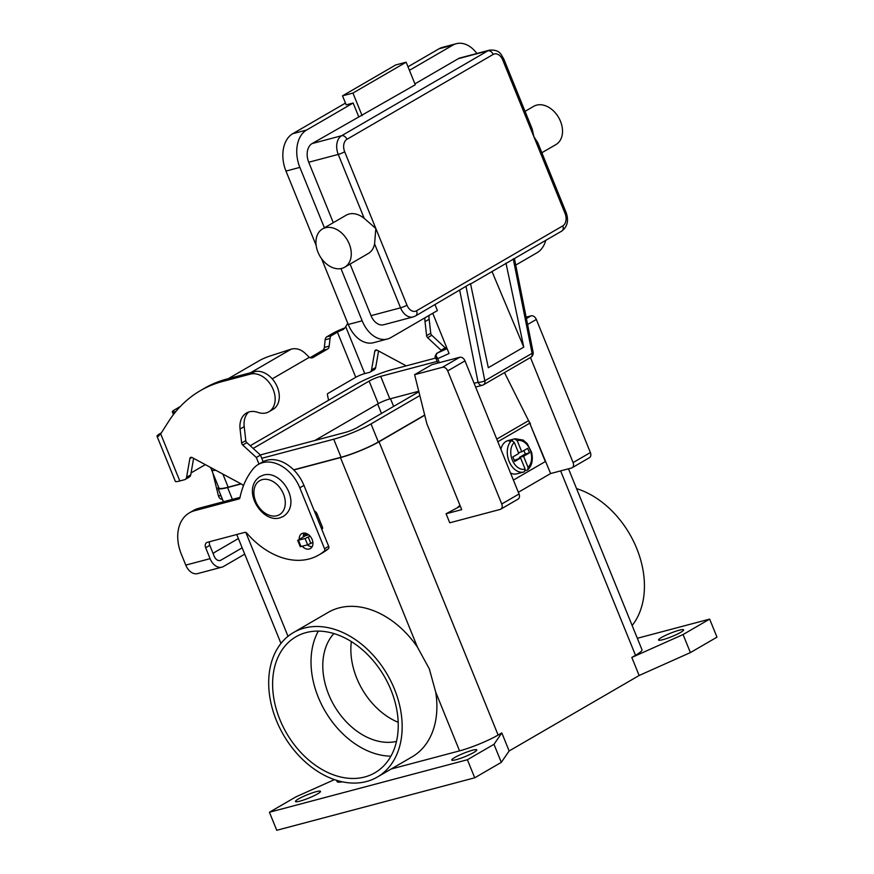 <?xml version="1.0" encoding="UTF-8"?>
<svg xmlns="http://www.w3.org/2000/svg" width="874" height="874" viewBox="0 0 874 874"><rect width="100%" height="100%" fill="white"/><g stroke="black" fill="none" stroke-linecap="round" stroke-linejoin="round"><path stroke-width="1.31" d="M435.503 357.313L437.71 358.657L435.973 355.532L436.989 353.227L446.68 347.601L436.88 353.282A2.458 1.77 -120.1 0 0 436.508 353.609M414.91 316.213A4.916 3.529 -120.1 0 0 415.543 315.951L470.507 283.646L488.315 367.703L523.766 347.12L492.018 271.552M493.165 54.428A4.916 3.529 -120.1 0 0 490.86 51.5A4.916 3.529 -120.1 0 0 487.867 50.834L341.625 135.732A4.916 3.529 59.9 0 1 344.618 136.399A4.916 3.529 59.9 0 1 346.923 139.327L493.165 54.428A9.832 6.708 -104.9 0 1 502.747 60.022L565.041 213.431A4.916 0.655 -22.1 0 0 566.112 212.502L537.805 142.779L533.894 136.726L532.135 128.806L503.828 59.093A4.916 0.655 -22.1 0 0 503.817 59.071M322.506 228.944L346.137 215.222A22.112 15.896 59.9 0 1 348.999 214.043A22.112 15.896 59.9 0 1 364.218 218.358L375.831 228.485L374.585 243.879A22.112 15.896 59.9 0 1 368.347 253.471L344.717 267.193A22.112 15.896 59.9 0 1 341.854 268.373A22.112 15.896 59.9 0 1 318.846 254.159A22.112 15.896 59.9 0 1 322.506 228.944A22.112 15.896 59.9 0 1 325.368 227.764A22.112 15.896 59.9 0 1 348.365 241.967A22.112 15.896 59.9 0 1 344.717 267.193M525.045 111.359L533.752 106.311A22.112 15.896 59.9 0 1 536.603 105.131A22.112 15.896 59.9 0 1 559.611 119.345A22.112 15.896 59.9 0 1 555.951 144.56L541.847 152.742M358.635 116.548L353.14 103.012L346.191 104.858L342.521 95.834L395.704 64.96L406.126 62.196L415.281 84.756L312.094 143.565A14.738 10.051 75.1 0 0 308.73 162.247L333.278 222.684M350.081 264.068L371.024 315.656A14.738 10.051 75.1 0 0 383.664 324.757L413.194 316.923A14.738 10.051 75.1 0 1 400.543 307.823A4.916 0.655 -22.1 0 0 403.864 306.665A4.916 0.655 -22.1 0 0 406.978 305.19L344.684 151.781A9.832 6.708 -104.9 0 1 346.923 139.327M362.109 115.63L352.943 93.07L406.126 62.196M342.521 95.834L352.943 93.07M409.425 70.335L452.852 45.131A29.487 20.113 -104.9 0 1 456.283 43.7A29.487 20.113 -104.9 0 1 476.898 53.489M456.283 43.7L442.386 47.382A29.487 20.113 75.1 0 0 438.956 48.813L407.983 66.785M345.47 103.088L292.714 133.711A29.487 20.113 75.1 0 0 285.973 171.075L316.148 245.375M324.407 227.83L299.869 167.393A29.487 20.113 -104.9 0 1 306.599 130.029L353.14 103.012M502.747 60.022A4.916 0.655 -22.1 0 0 503.828 59.093C500.835 54.439 500.256 49.578 489.582 50.124L460.063 57.946A14.738 10.051 75.1 0 0 458.347 58.667L414.921 83.871M545.78 240.339A29.487 20.113 -104.9 0 1 537.128 252.684L515.736 265.095M435.012 304.644L437.415 310.565L390.886 337.582A29.487 20.113 -104.9 0 1 387.444 339.003A29.487 20.113 -104.9 0 1 362.164 320.802L340.958 268.569M565.041 213.431A9.832 6.708 -104.9 0 1 562.79 225.885A4.916 3.529 59.9 0 1 563.074 229.338A4.916 3.529 59.9 0 1 561.785 231.053L470.583 283.995M439.338 362.677L437.71 358.657L449.072 353.5L432.739 313.274M321.512 258.584L348.267 324.483A29.487 20.113 75.1 0 0 373.559 342.695L387.444 339.003M505.97 263.052L523.766 347.12M511.618 440.583A17.196 11.733 75.1 0 0 508.974 461.035A17.196 11.733 75.1 0 0 523.854 471.982A17.196 11.733 75.1 0 0 524.313 471.84L525.121 469.098L520.62 458.009L514.71 461.439L512.874 456.927L518.785 453.497L514.283 442.397L511.618 440.583L509.192 441.228A17.196 11.733 -104.9 0 1 510.602 440.201A17.196 11.733 -104.9 0 1 512.142 439.513L514.578 438.868L517.244 440.682L521.745 451.782L527.656 448.351L529.48 452.863L523.57 456.294L528.082 467.382L527.787 469.851C532.015 465.58 533.271 459.724 531.578 452.284L527.23 443.61L523.155 440.07L515.037 438.726L508.089 440.572A17.196 11.733 75.1 0 0 506.09 441.403A17.196 11.733 75.1 0 0 500.868 449.236M510.536 473.042A17.196 11.733 75.1 0 0 516.905 473.817L524.313 471.84M333.89 633.574A63.878 45.918 -120.1 0 0 334.119 705.536A63.878 45.918 -120.1 0 0 396.512 741.425M351.348 641.592A63.878 45.918 -120.1 0 0 398.194 722.295M364.742 776.975A78.627 56.515 59.9 0 1 282.957 726.447A78.627 56.515 59.9 0 1 295.947 636.785A78.627 56.515 59.9 0 1 306.118 632.59A78.627 56.515 59.9 0 1 387.903 683.129A78.627 56.515 59.9 0 1 374.902 772.78A78.627 56.515 59.9 0 1 364.742 776.975M318.333 631.104A78.627 56.515 -120.1 0 0 324.953 710.857A78.627 56.515 -120.1 0 0 390.929 756.163M576.567 488.632A83.543 60.055 59.9 0 1 636.731 548.479A83.543 60.055 59.9 0 1 632.142 625.511M276.381 720.438A83.543 60.055 59.9 0 1 293.489 632.536A83.543 60.055 59.9 0 1 394.469 689.127A83.543 60.055 59.9 0 1 377.371 777.03A83.543 60.055 59.9 0 1 276.381 720.438M293.489 632.536L328.198 612.379A83.543 60.055 59.9 0 1 417.433 647.131L429.32 668.894L435.733 692.197A83.543 60.055 59.9 0 1 412.08 756.873L377.371 777.03M456.152 759.703A13.514 1.814 157.9 0 1 451.76 760.063A13.514 1.814 157.9 0 1 458.708 755.453A13.514 1.814 157.9 0 1 472.408 750.263A13.514 1.814 157.9 0 1 476.8 749.903A13.514 1.814 157.9 0 1 469.851 754.513A13.514 1.814 157.9 0 1 456.152 759.703M299.858 801.152A13.514 1.814 157.9 0 1 295.467 801.524A13.514 1.814 157.9 0 1 302.415 796.902A13.514 1.814 157.9 0 1 316.115 791.713A13.514 1.814 157.9 0 1 320.507 791.352A13.514 1.814 157.9 0 1 313.558 795.974A13.514 1.814 157.9 0 1 299.858 801.152M662.962 639.637A13.514 1.814 157.9 0 1 658.57 640.008A13.514 1.814 157.9 0 1 665.518 635.387A13.514 1.814 157.9 0 1 679.218 630.209A13.514 1.814 157.9 0 1 683.61 629.837A13.514 1.814 157.9 0 1 676.662 634.458A13.514 1.814 157.9 0 1 662.962 639.637M303.344 536.92A8.598 6.184 59.9 0 1 304.152 533.064M302.24 546.283A8.598 6.184 -120.1 0 0 310.379 548.555A8.598 6.184 -120.1 0 0 312.149 539.509A8.598 6.184 -120.1 0 0 301.748 533.675A8.598 6.184 -120.1 0 0 299.203 539.313M513.399 480.088L545.31 461.57L529.731 423.213A25.794 18.551 -120.1 0 0 528.573 420.667L504.473 372.597M530.103 424.119L550.62 473.544L518.348 492.281M213.059 553.406A39.308 5.266 -22.1 0 1 217.069 550.915L238.383 538.537M209.574 541.716A4.916 3.529 -120.1 0 0 209.793 545.354L214.217 556.257A6.883 4.698 75.1 0 0 220.117 560.507A6.883 4.698 75.1 0 0 220.925 560.179L242.164 547.845M189.396 512.841A39.308 28.263 59.9 0 1 194.476 510.744L198.606 508.34A39.308 28.263 59.9 0 0 193.525 510.438L189.396 512.841A39.308 28.263 59.9 0 0 181.344 554.203L185.769 565.107A13.755 9.385 75.1 0 0 197.568 573.606L221.887 567.16A13.755 9.385 -104.9 0 0 223.493 566.494L244.731 554.16M194.476 510.744L238.93 498.945A2.458 1.77 -120.1 0 0 239.247 498.814A2.458 1.77 -120.1 0 0 239.935 497.787A98.281 70.652 59.9 0 1 253.307 468.683A34.403 24.723 59.9 0 1 258.223 464.498A34.403 24.723 59.9 0 1 299.804 487.801L324.538 548.708A2.458 1.77 59.9 0 1 324.221 551.166A73.711 52.986 59.9 0 1 318.77 555.001A73.711 52.986 59.9 0 1 246.883 533.227A2.458 1.77 -120.1 0 0 244.807 532.375L207.302 542.328A4.916 3.529 -120.1 0 0 206.668 542.59A4.916 3.529 -120.1 0 0 205.663 547.758L210.088 558.661A13.755 9.385 -104.9 0 0 221.887 567.16M258.223 464.498L262.364 462.095A34.403 24.723 59.9 0 1 303.944 485.398L328.679 546.316A2.458 1.77 59.9 0 1 328.351 548.774A73.711 52.986 59.9 0 1 322.91 552.608L318.77 555.001M198.606 508.34L240.022 497.35M312.116 546.774A8.598 6.184 59.9 0 1 307.451 544.906M637.332 638.282L709.655 619.109L716.986 637.157L690.394 652.594L639.145 675.493L509.149 750.963L501.305 762.357L474.724 777.794L276.752 830.3L269.421 812.252L296.013 796.815L334.491 779.619M474.724 777.794L467.393 759.746L269.421 812.252M501.305 762.357L493.985 744.309L467.393 759.746M509.149 750.963L501.818 732.915L493.985 744.309M690.394 652.594L683.064 634.546L631.815 657.445L639.145 675.493M709.655 619.109L683.064 634.546M501.818 732.915L498.125 735.056A29.487 3.955 157.9 0 1 459.56 750.875L391.181 769.011M342.379 781.804A29.487 3.955 157.9 0 1 337.091 781.618L336.556 780.296M568.515 468.803L641.986 649.743A29.487 3.955 157.9 0 1 635.507 655.303L631.815 657.445M424.742 415.248L379.032 441.785A29.487 3.955 157.9 0 1 340.467 457.594L293.795 469.983M241.18 483.934L227.59 487.539A29.487 3.955 157.9 0 1 217.997 488.337A29.487 3.955 157.9 0 1 218.533 487.026M424.698 415.052L378.344 441.96A28.503 3.824 157.9 0 1 341.057 457.255L293.642 469.83M240.951 483.803L228.18 487.189A28.503 3.824 157.9 0 1 218.915 487.965L211.584 469.917A28.503 3.824 -22.1 0 0 215.769 470.267M435.787 358.012L392.502 369.494A28.503 3.824 -22.1 0 0 355.226 384.789L250.226 445.74M212.327 468.409A28.503 3.824 -22.1 0 0 211.584 469.917M261.763 458.293L333.737 439.207A28.503 3.824 -22.1 0 0 371.013 423.912L419.826 395.572M253.165 448.417L369.123 381.097A8.849 1.18 157.9 0 1 380.693 376.355L437.153 361.377M418.875 391.749L357.116 427.604A8.849 1.18 157.9 0 1 345.547 432.346L260.321 454.95M418.744 391.246L389.848 398.915A8.849 1.18 -22.1 0 0 378.278 403.657L314.837 440.496M446.079 513.77L461.712 509.629L426.905 423.901L414.615 374.684L442.397 367.309A4.916 3.529 59.9 0 1 447.707 370.904L501.752 504.003A4.916 3.529 59.9 0 1 500.747 509.181A4.916 3.529 59.9 0 1 500.114 509.444L449.749 522.794L446.079 513.77L460.314 506.177M460.052 505.522A39.308 26.821 -104.9 0 1 458.195 506.734M530.442 357.521L573.104 462.586A4.916 3.529 59.9 0 1 572.099 467.754A4.916 3.529 59.9 0 1 571.454 468.016L550.62 473.544M572.099 467.754L589.382 457.725A4.916 3.529 -120.1 0 0 590.387 452.546L536.33 319.447A4.916 3.529 -120.1 0 0 531.031 315.853L526.126 317.153M500.747 509.181L518.031 499.141A4.916 3.529 -120.1 0 0 519.036 493.974L464.99 360.864A4.916 3.529 -120.1 0 0 459.68 357.28L431.898 364.644L414.615 374.684M527.972 419.465L530.463 423.912M527.273 470.125L525.318 470.638M514.283 460.369L520.62 458.009M519.746 458.238L519.407 457.397L525.318 453.967L523.919 450.514M512.612 440.66L512.142 439.513M521.745 451.782L518.446 452.656M529.48 452.863L525.318 453.967M523.57 456.294L519.407 457.397M258.988 464.05L256.322 457.484L242.699 445.03A2.458 1.77 59.9 0 1 241.65 443.02L240.066 429.014A22.112 15.896 59.9 0 1 246.479 413.041A22.112 15.896 59.9 0 1 257.939 412.386A21.129 15.186 -120.1 0 0 268.886 411.774A21.129 15.186 -120.1 0 0 274.25 392.59A21.129 15.186 -120.1 0 0 258.617 374.607A21.129 15.186 -120.1 0 0 250.401 374.094L222.608 381.468A171.992 123.638 -120.1 0 0 200.386 390.634L204.516 388.242A171.992 123.638 59.9 0 1 226.748 379.065L254.531 371.69A21.129 15.186 59.9 0 1 262.746 372.204A21.129 15.186 59.9 0 1 278.391 390.186A21.129 15.186 59.9 0 1 273.016 409.371A21.129 15.186 59.9 0 1 270.82 410.343M211.606 469.404L210.186 467.262M200.386 390.634A171.992 123.638 -120.1 0 0 168.551 421.574L160.696 433.886L157.582 436.487A13.755 1.846 157.9 0 1 157.014 436.224A13.755 1.846 157.9 0 1 160.04 433.624L161.34 432.87M347.754 323.216L345.132 327.75L343.209 329.542L344.116 328.198A13.755 1.846 157.9 0 0 332.579 333.464L326.767 336.84A4.916 3.354 75.1 0 0 325.161 339.767L324.33 347.415A4.916 3.354 -104.9 0 1 322.724 350.343L310.073 357.684M406.224 365.856L377.087 350.19A2.458 1.77 -120.1 0 0 375.503 350.113A2.458 1.77 -120.1 0 0 374.804 351.206L371.537 369.91A4.916 3.529 59.9 0 1 370.139 372.084L374.28 369.68A4.916 3.529 -120.1 0 0 375.678 367.506L378.562 350.977M445.609 348.213L431.778 335.266A2.458 1.77 59.9 0 1 430.74 333.245L429.156 319.25A22.112 15.896 59.9 0 1 429.025 315.438M424.895 317.83A22.112 15.896 -120.1 0 0 425.015 321.654L426.599 335.649A2.458 1.77 -120.1 0 0 427.637 337.67L441.479 350.616M370.139 372.084A4.916 3.529 59.9 0 1 369.505 372.346L364.764 373.602A6.883 0.918 157.9 0 0 355.762 377.295L327.794 393.529A1.224 0.841 75.1 0 0 327.422 394.786L328.569 400.259M311.352 357.903L313.132 357.433A7.374 5.026 75.1 0 1 312.28 357.794A7.374 5.026 75.1 0 1 309.309 357.335L305.791 353.926C301.301 349.469 296.461 347.874 291.282 349.119L270.241 355.937A9.832 1.322 157.9 0 0 259.381 360.612L228.322 378.65M344.116 328.198L345.121 327.783M343.209 329.542A6.883 0.918 -22.1 0 0 337.44 332.175L331.628 335.55A4.916 3.354 -104.9 0 0 330.022 338.478L329.192 346.126A4.916 3.354 75.1 0 1 327.586 349.054L313.132 357.433M445.412 347.721L441.272 350.113M174.483 413.227L173.926 411.851A9.832 1.322 -22.1 0 1 172.32 411.752A9.832 1.322 -22.1 0 1 174.483 409.906L180.295 406.53M222.531 499.502L221.319 499.163A9.832 5.517 -74.7 0 1 218.292 495.318L212.83 472.987M210.995 468.508L212 468.235M191.067 472.91L205.314 464.64M173.926 411.851L175.871 411.512M158.227 436.344L158.882 435.908M157.014 436.224L175.335 481.345A13.755 1.846 -22.1 0 0 179.815 480.973L184.556 479.717A4.916 3.529 -120.1 0 0 185.201 479.455A4.916 3.529 -120.1 0 0 186.588 477.28L189.855 458.577A2.458 1.77 59.9 0 1 190.554 457.484A2.458 1.77 59.9 0 1 192.149 457.55L241.934 484.338A2.458 1.77 59.9 0 1 243.223 485.736L243.354 485.999M303.475 534.943L305.277 534.462L305.419 535.707L297.684 540.351L305.081 538.537L310.095 536.177M248.675 412.058A22.112 15.896 -120.1 0 0 244.207 426.621L245.791 440.616A2.458 1.77 -120.1 0 0 246.829 442.626L260.463 455.081L263.14 461.669M314.279 510.853A4.916 3.529 59.9 0 1 317.12 514.087L322.593 527.568A0.983 0.71 59.9 0 1 322.266 528.661L321.654 529.01M193.613 458.347L190.729 474.877A4.916 3.529 59.9 0 1 189.33 477.051L185.201 479.455M256.322 457.484L260.463 455.081M312.881 542.361L307.648 544.852L300.241 546.665L297.684 540.351M475.62 387.051L482.273 385.281A4.916 4.916 0 0 0 483.486 384.789A4.916 3.529 -120.1 0 1 482.852 385.052A4.916 3.354 -104.9 0 1 482.273 385.281A4.916 3.354 -104.9 0 1 480.219 384.942A4.916 3.354 -104.9 0 1 478.067 382.255L474.09 383.304M459.713 290.31L478.067 382.255A4.916 1.464 -11.3 0 0 481.629 381.905A4.916 1.464 -11.3 0 0 484.83 380.758L465.984 286.268M562.79 225.885L416.548 310.783A9.832 6.708 -104.9 0 1 406.978 305.19M413.194 316.923L415.543 315.951A4.916 3.529 -120.1 0 0 416.822 314.236A4.916 3.529 -120.1 0 0 416.548 310.783M308.73 162.247L338.249 154.414A4.916 0.655 -22.1 0 0 341.57 153.256A4.916 0.655 -22.1 0 0 344.684 151.781M566.112 212.502A4.916 0.655 -22.1 0 0 566.112 212.48C568.93 220.467 567.488 226.65 561.785 231.053M312.094 143.565L341.625 135.732A14.738 10.051 75.1 0 0 338.249 154.414L364.218 218.358M371.024 315.656L400.543 307.823L374.585 243.879M438.956 48.813L452.852 45.131M292.714 133.711L306.599 130.029M489.582 50.124A14.738 10.051 75.1 0 0 487.867 50.834L458.347 58.667M348.267 324.483L362.164 320.802M285.973 171.075L299.869 167.393M513.246 258.824L532.102 353.315A4.916 3.529 59.9 0 1 530.758 357.346L483.486 384.789A4.916 3.529 -120.1 0 0 484.83 380.758L532.102 353.315A4.916 1.464 -11.3 0 0 533.107 352.135A4.916 1.464 -11.3 0 0 533.074 352.036M447.106 348.639L436.989 353.227A2.458 1.77 -120.1 0 0 436.88 353.282C435.055 355.827 434.597 357.182 435.525 357.346L437.841 363.071M276.916 515.726A19.654 14.126 -120.1 0 0 283.482 493.996A19.654 14.126 -120.1 0 0 262.255 479.629A19.654 14.126 -120.1 0 0 255.689 501.359A19.654 14.126 -120.1 0 0 276.916 515.726M219.265 560.616L220.925 560.179M205.663 547.758L209.793 545.354M299.804 487.801L303.944 485.398M324.538 548.708L328.679 546.316M238.93 498.945L239.52 498.606M324.221 551.166L328.351 548.774M185.769 565.107L210.088 558.661M459.56 750.875L435.733 692.197M498.125 735.056L379.032 441.785M417.433 647.131L340.467 457.594M635.507 655.303L560.627 470.889M333.737 439.207L341.057 457.255M222.859 474.079L228.18 487.189M369.123 381.097L378.278 403.657M380.693 376.355L389.848 398.915M371.013 423.912L378.344 441.96M377.655 404.017L381.49 413.457M390.514 398.741L393.628 406.41M288.005 636.305L245.834 532.463M232.397 499.382L227.59 487.539M590.387 452.546L573.104 462.586M536.33 319.447L527.601 324.516M531.031 315.853L526.399 318.54M459.68 357.28L442.397 367.309M464.99 360.864L447.707 370.904M519.036 493.974L501.752 504.003M528.082 467.382A14.738 10.051 75.1 0 0 530.048 449.749A14.738 10.051 75.1 0 0 517.244 440.682M514.283 442.397A14.738 10.051 75.1 0 0 512.317 460.041A14.738 10.051 75.1 0 0 525.121 469.098M529.731 423.213L497.819 441.741M528.573 420.667L496.76 439.13M250.401 374.094L254.531 371.69M345.645 326.515L364.764 373.602M355.762 377.295L337.44 332.175M326.767 336.84L331.628 335.55M325.161 339.767L330.022 338.478M324.33 347.415L329.192 346.126M322.724 350.343L327.586 349.054M429.156 319.25L425.015 321.654M430.74 333.245L426.599 335.649M431.778 335.266L427.637 337.67M376.792 350.048L374.804 351.206M375.678 367.506L371.537 369.91M309.309 357.335L272.229 378.857M250.609 372.739L291.282 349.119M160.696 433.886L179.815 480.973M305.539 535.085L308.107 534.407M308.708 534.844L305.419 535.707M240.066 429.014L244.207 426.621M241.65 443.02L245.791 440.616M242.699 445.03L246.829 442.626M315.885 514.808L317.12 514.087M321.359 528.289L322.593 527.568M189.855 458.577L191.843 457.419M186.588 477.28L190.729 474.877M222.608 381.468L226.748 379.065M298.482 540.285L301.049 546.6M305.081 538.537L307.648 544.852M308.293 537.215L310.86 543.541M218.292 495.318L221.155 496.104M530.758 357.346A4.916 4.916 0 0 0 533.107 352.135L514.425 258.529M260.059 476.505L263.445 475.106C281.504 469.414 302.546 503.73 283.252 516.458L279.866 517.856C261.796 523.537 240.765 489.222 260.059 476.505M280.969 643.417L236.756 534.517M223.449 501.752L217.997 488.337M172.32 411.752L173.456 414.549M268.886 411.774L273.016 409.371M322.397 528.606L321.665 529.032"/></g></svg>
